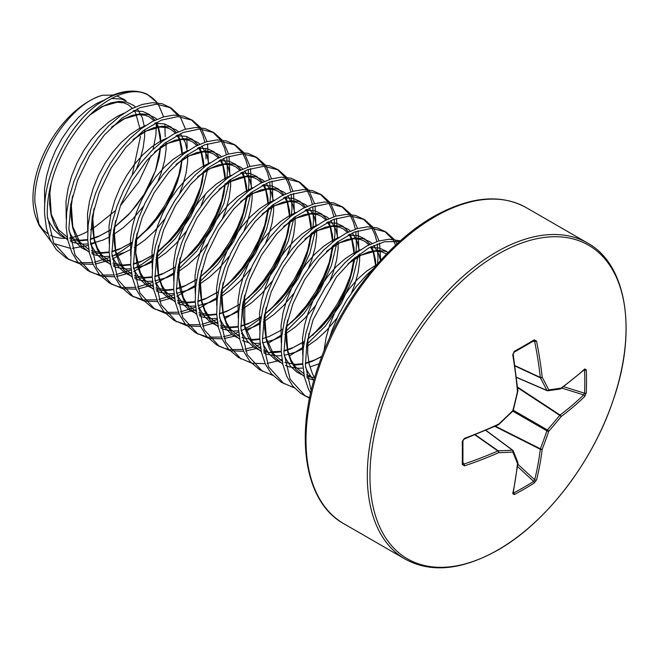 <?xml version="1.0" encoding="UTF-8"?>
<svg xmlns="http://www.w3.org/2000/svg" width="659" height="659" viewBox="0 0 659 659"><rect width="100%" height="100%" fill="white"/><g stroke="black" fill="none" stroke-linecap="round" stroke-linejoin="round"><path stroke-width="0.99" d="M497.842 424.75A1.367 0.684 -114.9 0 0 498.336 424.824A1.367 0.684 -114.9 0 0 498.599 424.157A364.929 255.865 -27.7 0 0 512.826 410.582A364.929 255.873 -92.3 0 0 517.472 391.479A364.658 191.382 -115.8 0 0 512.735 354.847L514.275 351.354A360.844 112.747 -16.6 0 0 524.44 345.613A360.844 112.747 -16.6 0 0 534.235 339.83L536.533 341.107A364.658 228.08 55.5 0 1 542.176 377.212A364.929 131.957 39.2 0 1 548.708 389.864A364.929 95.225 12.4 0 0 561.04 388.102A364.658 191.382 -4.2 0 0 584.755 368.949L586.255 369.864A360.844 272.2 35.7 0 1 586.51 381.446A360.844 272.2 35.7 0 1 586.255 392.912A1.367 0.807 -177.4 0 1 584.558 393.192A359.493 271.178 -144.3 0 0 584.813 381.767A359.493 271.178 -144.3 0 0 584.558 370.226L583.932 370.119M498.006 254.168A181.085 104.55 -60 0 1 626.05 328.1A181.085 104.55 -60 0 1 498.006 549.878A181.085 104.55 -60 0 1 369.954 475.955A181.085 104.55 -60 0 1 498.006 254.168M586.255 392.912L584.755 396.43A1.367 0.939 -134.2 0 0 583.668 394.898L584.558 393.192L563.626 386.685M513.336 492.388L513.748 492.883A359.493 271.178 24.3 0 0 533.633 481.399L534.663 479.777A1.367 0.939 14.2 0 0 536.533 479.95L534.235 483.006A360.844 272.2 -155.7 0 1 524.44 488.962A360.844 272.2 -155.7 0 1 514.275 494.538L512.735 493.69A364.658 191.382 -115.8 0 0 517.472 463.574A364.929 95.234 -132.4 0 0 512.826 452.016A364.929 131.948 -159.2 0 1 498.599 452.684A364.658 228.08 -175.5 0 1 464.513 465.847L462.256 464.504A360.844 112.747 -103.4 0 0 462.256 441.448L464.513 438.367A364.658 191.382 -4.2 0 0 498.599 424.157L498.534 424.61M534.235 339.83A1.367 0.832 58.9 0 1 533.971 340.752L533.971 340.752A1.367 0.832 58.9 0 1 533.633 340.827L534.663 341.453L532.925 341.378M329.302 338.569L332.004 330.299L338.545 314.821L346.708 300.117L356.198 286.673L366.668 274.935L373.052 269.053M310.62 393.234L308.354 388.901L304.466 377.195L302.728 363.776L303.198 349.089L305.825 333.619L310.496 317.885L317.037 302.407L325.2 287.703L334.69 274.259L345.159 262.521L356.231 252.875L367.5 245.634L378.571 241.037L389.041 239.233L400.359 240.832M311.188 390.779L305.422 365.325L306.88 343.281L312.976 320.019L336.494 276.937L352.03 260.116L368.735 247.982L384.321 241.787L399.683 241.433M309.656 397.715L304.17 395.425M309.549 398.234L300.595 393.283L292.785 386.092L286.846 376.487L282.958 364.781L281.228 351.362L281.698 336.675L284.317 321.205L288.996 305.471L295.537 289.993L303.7 275.289L313.19 261.845L323.66 250.107L334.731 240.461L346 233.22L357.071 228.624L367.541 226.811L377.022 227.841L385.976 232.001L394.239 239.423M305.496 396.232L290.149 379.312L283.914 352.911L285.899 327.968L292.818 303.972L304.787 279.441L319.318 259.226L337.144 242.215L354.435 232.067L371.783 228.343L385.976 232.001M384.609 231.268L392.533 239.275M393.464 240.757L395.655 245.107M395.219 240.823L397.015 243.855M294.252 387.78L281.311 382.261L271.286 373.678L265.346 364.073L261.458 352.367L259.728 338.948L260.19 324.261L262.817 308.791L267.488 293.057L274.029 277.579L282.2 262.875L291.682 249.431L302.151 237.693L313.223 228.039L324.492 220.806L335.563 216.21L346.033 214.397L355.522 215.427L364.476 219.587L372.73 227.009M283.996 383.81L268.65 366.915L262.414 340.497L264.317 315.974L271.154 291.962L283.213 267.159L297.687 246.952L315.628 229.81L333.545 219.398L350.217 215.93L364.476 219.587M363.109 218.854L371.033 226.853M371.964 228.343L374.905 234.588L376.866 241.581M377.294 243.937L377.994 258.246L377.558 263.798M373.719 228.409L379.049 240.897M379.551 243.13L380.655 260.338M272.744 375.366L259.803 369.847L249.777 361.264L243.838 351.659L239.95 339.945L238.22 326.526L238.69 311.847L241.309 296.377L245.988 280.643L252.529 265.165L260.692 250.461L270.182 237.018L280.652 225.271L291.723 215.625L302.992 208.392L314.063 203.796L324.533 201.983L334.022 203.013L342.968 207.173L351.231 214.595M262.488 371.396L247.191 354.591L240.906 328.083L242.685 304.244L249.695 279.449L261.434 255.206L276.731 233.904L294.062 217.445L312.004 207L328.676 203.507L342.968 207.173M341.609 206.44L349.525 214.439M350.464 215.93L353.397 222.165L355.366 229.159M355.794 231.523L356.494 245.832L355.835 253.171M352.219 215.995L357.549 228.484M358.051 230.716L358.941 250.898M355.201 257.372L350.868 274.523L344.929 289.532L337.128 304.277L327.696 318.256L312.58 335.373M303.997 342.968L302.176 344.402M251.244 362.952L238.303 357.433L228.278 348.85L222.338 339.237L218.45 327.531L216.72 314.112L217.182 299.425L219.809 283.963L224.48 268.229L231.021 252.751L239.192 238.047L248.682 224.595L259.144 212.857L270.215 203.211L281.492 195.97L292.555 191.382L303.025 189.57L312.514 190.599L321.468 194.759L329.722 202.181M358.529 254.72L352.713 278.551L341.354 303.198L325.497 325.941L306.682 344.525M303.428 347.054L289.35 355.984M281.97 359.386L280.215 360.061M277.447 361.025L267.084 363.438M265.165 363.669L252.85 363.274M240.988 358.982L225.666 342.128L219.406 315.669L221.169 291.879L228.154 267.109L239.917 242.809L255.124 221.613L272.455 205.106L290.339 194.652L307.275 191.094L321.468 194.759M320.101 194.018L328.025 202.025M328.956 203.516L331.897 209.751L333.858 216.745M334.286 219.109L334.986 233.418L334.335 240.757M330.711 203.573L336.041 216.07M336.543 218.302L337.441 238.484M333.701 244.959L329.368 262.109L323.429 277.118L315.62 291.863L306.188 305.834L291.715 322.342M260.148 344.426L256.376 345.959M253.443 346.996L244.868 349.163M242.899 349.468L230.296 349.567M228.657 349.303L224.011 348.174L218.154 345.761M229.736 350.53L216.795 345.019L206.769 336.428L200.838 326.823L196.942 315.117L195.212 301.698L195.682 287.011L198.301 271.549L202.98 255.816L209.521 240.337L217.684 225.633L227.174 212.182L237.644 200.443L248.715 190.797L259.984 183.556L271.055 178.96L281.525 177.156L291.014 178.185L299.96 182.345L308.223 189.767M337.021 242.306L331.452 265.453L319.92 290.668L303.964 313.552L285.174 332.103M281.92 334.64L267.842 343.57M260.47 346.964L258.715 347.647M255.939 348.611L245.585 351.025M243.657 351.255L231.342 350.852M219.488 346.568L204.15 329.681L197.898 303.255L199.751 279.021L206.802 254.316L218.59 230.098L233.681 209.125L251.005 192.65L268.872 182.222L285.849 178.68L299.96 182.345M298.601 181.604L306.517 189.611M307.456 191.094L310.389 197.338L312.358 204.331M312.786 206.695L313.486 221.004L312.827 228.343M309.211 191.159L314.541 203.656M315.043 205.888L315.933 226.07M312.193 232.545L307.86 249.695L301.921 264.704L294.12 279.449L284.688 293.42L269.572 310.537M260.989 318.14L249.868 326.065L241.079 330.892M238.64 332.012L234.868 333.545M231.935 334.583L223.36 336.749M221.391 337.054L208.796 337.144M207.157 336.889L196.654 333.347M208.236 338.116L195.295 332.606L185.27 324.014L179.33 314.409L175.442 302.703L173.712 289.285L174.174 274.597L176.801 259.127L181.472 243.393L188.013 227.923L196.184 213.211L205.674 199.768L216.136 188.029L227.207 178.383L238.484 171.142L249.547 166.546L260.017 164.742L269.506 165.771L278.46 169.923L286.714 177.353M315.521 229.892L309.887 253.213L298.453 278.189L282.983 300.512L263.674 319.689M260.42 322.226L246.342 331.156M242.388 333.092L241.334 333.561M238.97 334.55L237.207 335.233M234.439 336.197L224.085 338.611M222.157 338.841L209.842 338.438M197.98 334.154L182.724 317.424L176.398 290.833L178.218 266.73L185.055 242.537L196.992 217.841L211.448 197.56L229.447 180.269L247.545 169.734L263.897 166.266L278.46 169.923M277.093 169.19L285.017 177.197M285.948 178.68L288.889 184.924L290.85 191.917M291.278 194.281L291.978 208.59L291.327 215.93M287.703 178.746L293.033 191.242M293.543 193.466L294.433 213.656M290.693 220.122L286.36 237.281L280.421 252.282L272.612 267.035L263.18 281.006L248.707 297.506M217.141 319.59L201.86 324.335M199.891 324.64L187.296 324.73M185.649 324.475L175.154 320.933M186.728 325.703L173.787 320.183L163.77 311.6L157.831 301.995L153.934 290.289L152.204 276.871L152.674 262.183L155.302 246.713L159.972 230.979L166.513 215.501L174.676 200.797L184.166 187.354L194.636 175.615L205.707 165.969L216.976 158.728L228.047 154.132L238.517 152.328L248.006 153.349L256.961 157.509L265.215 164.931M294.013 217.478L288.345 240.889L276.928 265.808L261.639 287.909L242.166 307.275M238.912 309.812L224.834 318.742M220.88 320.669L219.826 321.147M217.462 322.136L202.577 326.197M200.649 326.419L188.334 326.024M176.48 321.74L161.076 304.722L154.898 278.419L156.784 253.979L163.687 229.76L175.615 205.204L190.64 184.339L207.956 167.847L226.161 157.27L242.594 153.852L256.961 157.509M255.593 156.776L263.509 164.783M264.448 166.266L267.381 172.51L269.35 179.503M269.778 181.868L270.478 196.176L269.819 203.507M266.203 166.332L271.533 178.828M272.035 181.052L272.925 201.242M269.193 207.709L264.852 224.867L258.913 239.868L251.112 254.621L241.68 268.592L227.198 285.092M195.632 307.176L180.352 311.921M178.383 312.226L165.788 312.317M164.149 312.061L153.646 308.519M165.228 313.289L152.287 307.769L142.262 299.186L136.322 289.581L132.434 277.876L130.704 264.457L131.166 249.769L133.793 234.299L138.464 218.566L145.013 203.087L153.176 188.383L162.666 174.94L173.136 163.201L184.199 153.555L195.476 146.314L206.547 141.718L217.009 139.914L226.498 140.935L235.452 145.095L243.715 152.517M272.513 205.064L266.574 229.233L255.461 253.328L239.332 276.451L220.666 294.861M217.412 297.398L198.326 308.733M195.962 309.722L181.077 313.775M179.149 314.005L166.834 313.61M154.972 309.326L139.856 292.876L133.39 266.005L135.375 241.062L142.155 217.412L154.082 192.84L169.099 171.958L186.423 155.458L204.652 144.856L221.078 141.438L235.452 145.095M234.085 144.362L242.01 152.369M242.94 153.852L245.881 160.096L247.842 167.089M248.27 169.454L248.97 183.754L248.319 191.094M244.695 153.918L250.025 166.406M250.535 168.638L251.425 188.828M247.685 195.295L243.352 212.453L237.413 227.454L229.604 242.199L220.172 256.178L205.699 272.678M174.133 294.762L158.852 299.499M156.883 299.812L144.288 299.903M142.641 299.647L132.146 296.105M143.728 300.875L130.779 295.356L120.762 286.772L114.823 277.167L110.926 265.462L109.196 252.043L109.666 237.355L112.294 221.885L116.964 206.152L123.505 190.673L131.668 175.969L141.158 162.526L151.628 150.787L162.699 141.133L173.968 133.901L185.039 129.304L195.509 127.492L204.998 128.521L213.953 132.681L222.207 140.103M251.005 192.65L245.074 216.811L233.657 241.433L217.791 264.086L199.166 282.447M195.904 284.985L176.818 296.311M174.454 297.308L159.569 301.361M157.641 301.591L145.326 301.196M133.472 296.904L118.035 279.82L111.89 253.591L113.677 229.678L120.721 204.825L132.517 180.533L147.048 160.186L164.775 143.151L183.186 132.426L199.71 129.024L213.953 132.681M212.585 131.948L220.501 139.947M221.44 141.438L224.381 147.682L226.342 154.676M226.77 157.031L227.47 171.34L226.82 178.68M223.195 141.504L228.525 153.992M229.027 156.224L229.917 176.406M224.307 191.637L221.844 200.039L215.905 215.04L208.104 229.785L198.672 243.764L184.19 260.264M152.624 282.349L137.352 287.085M135.375 287.398L122.78 287.489M121.141 287.225L116.495 286.097L110.638 283.691M122.22 288.461L109.279 282.942L99.254 274.358L93.314 264.753L89.426 253.048L87.696 239.629L88.158 224.941L90.785 209.471L95.464 193.738L102.005 178.26L110.168 163.556L119.658 150.112L130.128 138.365L141.191 128.719L152.468 121.487L163.539 116.89L174.001 115.078L183.49 116.108L192.444 120.267L200.707 127.689M229.505 180.228L223.871 203.54L212.157 229.011L196.555 251.351L177.658 270.033M174.404 272.562L155.318 283.897M152.954 284.894L138.069 288.947M136.141 289.177L123.826 288.782M111.964 284.49L96.651 267.645L90.382 241.178L92.293 216.613L99.171 192.519L110.934 168.251L125.902 147.352L143.398 130.639L161.266 120.185L177.856 116.602L192.444 120.267M191.077 119.534L199.002 127.533M199.932 129.024L202.873 135.26L204.834 142.253M205.74 148.349L205.962 158.926M201.687 129.09L207.017 141.578M207.527 143.81L208.417 163.992M205.484 164.874L205.311 166.266M202.807 179.223L200.344 187.626L194.405 202.626L186.596 217.371L177.172 231.35L166.414 244.061L156.941 253.155M153.465 256.063L142.344 263.987L133.563 268.814M131.125 269.935L115.844 274.671M113.875 274.984L101.28 275.075M99.633 274.811L94.987 273.683L89.138 271.269M100.72 276.047L87.771 270.528L77.754 261.944L71.815 252.331L67.926 240.626L66.188 227.207L66.658 212.519L69.286 197.057L73.956 181.324L80.497 165.846L88.66 151.142L98.15 137.698L108.62 125.951L119.691 116.305L130.96 109.073L142.031 104.476L152.501 102.664L161.99 103.694L170.945 107.854L179.199 115.276M207.997 167.814L202.099 191.901L190.772 216.399L175.22 238.739L156.158 257.62M152.896 260.148L133.81 271.483M131.446 272.48L116.561 276.533M114.641 276.764L102.326 276.368M90.464 272.076L75.134 255.214L68.882 228.764L70.76 204.339L77.647 180.179L89.542 155.639L104.262 135.095L121.981 118.159L139.832 107.738L156.422 104.188L170.945 107.854M169.577 107.12L177.502 115.119M180.187 116.676L185.517 129.164M186.827 136.594L187.148 148.061M183.976 152.46L183.812 153.852M181.299 166.809L178.844 175.203L172.905 190.212L165.096 204.957L155.664 218.928L144.914 231.647L135.433 240.741M131.965 243.649L120.844 251.573L112.055 256.4M109.616 257.521L94.344 262.257M92.367 262.57L79.772 262.661M78.133 262.397L73.487 261.269L67.63 258.855M79.212 263.625L66.271 258.114L56.246 249.53L50.306 239.917L46.418 228.212L44.688 214.793C42.283 176.974 67.572 126.207 98.084 103.965L112.458 95.3A90.868 52.465 -60 0 1 126.1 91.527C133.999 90.497 141.026 91.42 147.188 94.286L145.277 93.496A91.23 52.671 120 0 0 98.084 103.965M124.683 252.405L112.31 259.069M109.946 260.066L95.061 264.119M93.133 264.35L80.818 263.954M68.956 259.662L53.684 242.907L47.374 216.35C45.899 187.321 59.401 151.068 80.522 125.358C101.214 99.641 127.92 86.708 145.277 93.496M157.344 102.82L147.188 94.286M153.045 149.404L155.886 135.194L156.348 123.142M126.1 91.527L112.458 95.3M158.317 104.237L163.605 116.865M164.874 124.04L165.187 136.635M32.95 198.293A79.319 45.8 120 0 0 36.64 219.274L39.219 225.567L34.919 202.535C32.991 160.475 69.574 103.751 102.507 95.258A79.319 45.8 120 0 0 32.95 198.293M37.983 222.207A79.319 45.8 120 0 0 47.893 233.681M50.595 235.263A79.319 45.8 120 0 0 67.416 238.154M69.788 237.858A79.319 45.8 120 0 0 87.688 231.441M90.563 229.777A79.319 45.8 120 0 0 102.507 221.004L115.432 210.641M120.35 205.789L138.72 181.909L151.117 155.623M95.333 242.644L90.604 244.629M88.158 245.494L72.301 248.311M70.142 248.27L54.046 243.616M51.163 241.672L39.219 225.567M102.507 95.258L112.928 95.102M116.849 95.942L124.444 99.6L126.141 101L121.38 99.072L111.668 98.463M134.082 110.399L135.688 113.191L140.161 129.518M140.515 136.372L132.138 175.228M462.816 440.517A1.367 0.75 179 0 1 462.923 440.797L462.923 463.804A1.367 0.832 -178.9 0 0 462.816 463.483L463.878 464.06A1.367 0.601 71.5 0 1 464.513 465.847M462.939 462.593L463.878 464.06A363.29 227.223 4.5 0 0 497.842 450.945A1.367 0.733 -55 0 1 498.212 450.814A1.367 0.956 88.5 0 1 498.599 452.684A1.367 0.7 66.2 0 0 497.842 450.945L474.941 434.899M475.296 434.759L498.212 450.814A363.562 131.454 20.8 0 0 512.381 450.146A1.367 0.783 -53.4 0 1 512.743 450.245A1.367 0.783 -53.4 0 1 512.9 450.451A1.367 1.063 157 0 1 512.826 452.016A1.367 1.005 86.1 0 0 512.381 450.146L485.807 430.409M514.943 365.613L540.289 377.426A1.367 0.7 173.8 0 0 542.176 377.212A1.367 0.956 151.5 0 1 540.364 377.813A1.367 0.733 -65 0 1 540.289 377.426A363.29 227.231 -124.5 0 0 534.663 341.453A1.367 0.601 168.5 0 0 536.533 341.107M516.483 377.269L546.871 390.408A1.367 1.005 153.9 0 0 548.708 389.864A1.367 1.063 83 0 1 547.39 390.713A1.367 0.783 -66.6 0 1 547.135 390.68A1.367 0.783 -66.6 0 1 546.871 390.408A363.562 131.462 -140.8 0 0 540.364 377.813L515 365.992M517.793 464.183L534.663 479.777A363.29 227.231 -124.5 0 0 540.289 449.257A1.367 0.708 -63.3 0 1 540.364 448.787A363.562 291.5 -99.6 0 0 546.871 430.838A1.367 0.684 -60 0 1 547.39 429.94A363.562 291.5 -20.4 0 0 559.68 415.327A1.367 0.708 -56.7 0 1 560.051 415.03A363.29 227.223 4.5 0 0 583.668 394.898L561.732 388.085M513.246 410.417L512.891 411.035A1.367 1.367 0 0 0 513.246 410.417L517.826 391.191M463.878 438.91A1.367 0.568 -110.5 0 0 464.274 439.026L464.274 439.026A1.367 0.568 -110.5 0 0 464.513 438.367M512.891 411.035L498.682 424.594A1.367 1.367 0 0 1 498.336 424.824L464.274 439.026L462.923 440.797A1.367 0.75 179 0 1 462.256 441.448M517.916 390.911A1.367 0.684 -5.1 0 1 517.472 391.479L517.892 391.322A1.367 1.367 0 0 0 517.916 390.911L513.188 354.311L514.036 352.252A1.367 0.75 61 0 0 514.275 351.354M462.931 463.911L462.923 463.804A1.367 0.832 -178.9 0 1 462.256 464.504M512.735 354.847A1.367 0.568 -9.5 0 0 513.188 354.311M517.529 461.967A1.367 1.104 159.3 0 1 517.472 463.574A1.367 0.89 -174.1 0 0 517.916 462.997A1.367 1.367 0 0 0 517.834 462.371L513.188 450.805A1.367 1.367 0 0 0 512.743 450.245L485.955 430.343M517.892 462.758A1.367 0.89 -174.1 0 1 517.916 462.997L513.172 493.154A1.367 0.964 -167.8 0 1 512.735 493.69M513.748 492.883A1.367 0.774 62.5 0 1 514.275 494.538M584.755 368.949A1.367 0.964 47.8 0 1 584.508 369.6L560.768 388.785A1.367 0.89 54.1 0 0 561.04 388.102A1.367 1.104 80.7 0 1 560.183 389.024A1.367 1.367 0 0 0 560.768 388.785A1.367 0.89 54.1 0 1 560.545 388.884M517.529 466.523L533.633 481.399A1.367 0.807 57.4 0 1 534.235 483.006M494.876 426.414L540.289 449.257A1.367 0.873 6.9 0 0 542.176 449.314A364.658 228.08 55.5 0 1 536.533 479.95M586.255 369.864A1.367 0.774 177.5 0 1 584.558 370.226M495.403 426.175L540.364 448.787A1.367 0.494 21.4 0 0 542.176 449.314A364.929 292.596 80.4 0 0 548.708 431.299A1.367 0.453 18.5 0 1 546.871 430.838L512.768 411.15M513.295 410.252L547.39 429.94A1.367 0.453 41.5 0 1 548.708 431.299A364.929 292.596 159.6 0 0 561.04 416.636A1.367 0.873 -126.9 0 0 560.051 415.03L517.562 387.121M517.62 387.698L559.68 415.327A1.367 0.494 38.6 0 1 561.04 416.636A364.658 228.08 -175.5 0 0 584.755 396.43M587.556 243.031C626.734 264.251 637.714 331.164 612.73 401.504C591.947 463.153 545.52 523.147 497.693 550.174C461.745 570.233 430.879 573.206 405.087 559.071A182.461 105.349 -60 0 1 377.121 412.863A182.461 105.349 -60 0 1 496.326 252.076A182.461 105.349 -60 0 1 587.556 243.031L526.261 207.651A182.461 105.349 -60 0 0 435.031 216.687A182.461 105.349 -60 0 0 315.834 377.475A182.461 105.349 -60 0 0 343.8 523.691C304.417 502.38 293.56 434.874 318.981 364.172C339.929 302.876 386.116 243.426 433.663 216.547C469.612 196.489 500.478 193.524 526.261 207.651M141.883 92.507A90.868 52.465 -60 0 1 157.279 102.812M314.607 377.838L312.49 373.9L309.186 364.238L307.654 353.175L307.918 341.074L308.964 333.289M348.562 263.369L359.707 255.758L368.669 251.927L377.129 250.379L384.798 251.153L388.184 252.381M313.124 379.922L306.97 377.895M304.318 376.544L295.965 369.427L290.981 361.486L287.678 351.824L286.146 340.761L286.418 328.66L287.464 320.875M327.062 250.955L338.207 243.344L347.161 239.514L355.629 237.965L363.29 238.739L369.872 241.804L371.964 243.476M373.826 245.395L378.834 254.242L380.482 260.527M319.137 363.743L310.315 366.808M303.033 368.101L297.744 368.266L288.815 366.758L285.462 365.481M282.818 364.122L274.457 357.005L269.482 349.072L266.178 339.41L264.646 328.347L264.91 316.246L265.956 308.461M305.554 238.533L316.699 230.93L325.661 227.091L334.121 225.551L341.79 226.325L348.364 229.381L350.456 231.062M352.318 232.981L357.326 241.828L359.353 250.618M359.649 253.88L359.633 261.088L358.101 272.464L354.797 284.474L351.56 292.851M337.004 318.066L326.534 330.464L316.806 339.426L306.344 346.807M303.247 348.578L296.196 351.931L284.309 355.333M281.533 355.687L276.236 355.852L267.315 354.344L263.962 353.067M261.31 351.708L252.957 344.591L247.973 336.65L244.67 326.996L243.138 315.933L243.41 303.824L244.456 296.048M284.054 226.119L295.199 218.508L304.153 214.677L312.621 213.129L320.282 213.911L326.864 216.968L328.956 218.648M330.818 220.567L335.826 229.406L337.845 238.196M338.141 241.466L338.133 248.674L336.601 260.05L333.297 272.06L330.06 280.437M315.504 305.652L305.035 318.05L295.298 327.012L284.845 334.393M281.747 336.164L274.688 339.517L262.554 342.96M260.025 343.273L253.591 343.38M248.608 342.68L242.454 340.654M239.81 339.294L231.449 332.177L226.474 324.236L223.17 314.582L221.638 303.519L221.902 291.41L222.948 283.634M262.554 213.705L273.691 206.094L282.653 202.264L291.121 200.715L298.782 201.489L305.356 204.554L307.448 206.234M309.318 208.153L314.327 216.992L316.345 225.782M316.641 229.052L316.625 236.26L315.093 247.627L311.789 259.646L308.552 268.024M293.996 293.239L283.527 305.636L273.798 314.59L263.336 321.979M260.247 323.75L253.188 327.103L245.799 329.558M238.525 330.859L233.228 331.024L224.307 329.516L220.946 328.24M218.302 326.88L209.949 319.763L204.965 311.822L201.662 302.168L200.13 291.097L200.402 278.996L201.448 271.22M241.046 201.292L252.191 193.68L261.145 189.85L269.613 188.301L277.274 189.075L283.856 192.14L285.948 193.812M287.81 195.731L292.818 204.578L294.837 213.368M295.133 216.638L295.125 223.846L293.593 235.214L290.289 247.232L287.052 255.601M272.497 280.825L262.027 293.222L252.298 302.176L241.837 309.565M238.739 311.336L231.68 314.689L224.299 317.144M217.017 318.445L211.728 318.61L202.799 317.103L199.446 315.826M196.802 314.467L188.449 307.349L183.466 299.408L180.162 289.746L178.63 278.683L178.894 266.582L179.94 258.806M219.546 188.878L230.683 181.266L239.645 177.436L248.113 175.887L255.774 176.661L262.348 179.726L264.44 181.398M266.31 183.317L271.319 192.164L273.337 200.954M273.633 204.216L273.617 211.432L272.085 222.8L268.781 234.81L265.544 243.187M250.988 268.411L240.519 280.808L230.79 289.762L220.328 297.151M217.239 298.922L210.18 302.275L198.046 305.71M195.517 306.031L190.229 306.196L181.299 304.689L177.946 303.404M175.302 302.053L166.941 294.935L161.957 286.994L158.654 277.332L157.122 266.269L157.394 254.168L158.44 246.384M198.038 176.464L209.183 168.852L218.145 165.022L226.605 163.473L234.266 164.248L240.848 167.312L242.94 168.984M244.802 170.903L249.81 179.75L251.829 188.54M252.125 191.802L252.117 199.01L250.585 210.386L247.282 222.396L244.044 230.774M229.489 255.997L219.019 268.394L209.29 277.348L198.829 284.737M195.731 286.508L188.672 289.861L176.546 293.296M174.009 293.617L168.72 293.782L159.791 292.275L156.438 290.99M153.794 289.639L145.441 282.522L140.458 274.581L137.154 264.918L135.622 253.855L135.886 241.754L136.94 233.97M176.538 164.05L187.683 156.438L196.637 152.608L205.106 151.059L212.766 151.834L219.34 154.898L221.432 156.57M223.302 158.489L228.311 167.337L230.329 176.126M230.625 179.388L230.617 186.596L229.077 197.972L225.782 209.982L222.544 218.36M207.98 243.575L197.511 255.98L187.782 264.934L177.32 272.324M174.231 274.095L167.172 277.447L155.038 280.882M152.509 281.195L147.221 281.36L138.291 279.853L134.938 278.576M132.294 277.225L123.933 270.099L118.95 262.167L115.654 252.504L114.122 241.441L114.386 229.34L115.432 221.556M155.03 151.636L166.175 144.024L175.137 140.186L183.597 138.645L191.267 139.42L197.84 142.484L199.932 144.156M201.794 146.076L206.802 154.923L208.821 163.712M205.419 194.018L201.036 205.946M186.481 231.161L176.011 243.558L166.282 252.521L155.821 259.901M152.723 261.681L145.664 265.025L133.538 268.468M131.009 268.781L125.712 268.946L116.783 267.439L113.43 266.162M110.786 264.803L102.433 257.685L97.45 249.753L94.146 240.09L92.614 229.027L92.886 216.926L93.932 209.142M133.53 139.214L144.675 131.611L153.629 127.772L162.098 126.223L169.758 127.006L176.34 130.062L178.424 131.742M180.294 133.662L185.303 142.509L187.321 151.298M187.617 154.56L187.609 161.768L186.077 173.144L182.774 185.154L179.536 193.532M164.981 218.747L154.503 231.144L144.774 240.107L134.312 247.487M131.223 249.259L124.164 252.611L112.03 256.054M109.501 256.367L104.213 256.532L95.283 255.025L91.93 253.748M89.286 252.389L80.925 245.272L75.95 237.331L72.647 227.676L71.114 216.613L71.378 204.504L72.424 196.728M112.022 126.8L123.167 119.188L132.13 115.358L140.589 113.809L148.259 114.592L154.832 117.648L156.924 119.328M166.109 142.146L166.101 149.354L164.569 160.722L161.266 172.74L158.028 181.118M143.473 206.333L133.003 218.73L123.274 227.693L112.813 235.074M109.715 236.845L102.664 240.197L90.53 243.632M88.001 243.954L82.704 244.118L73.775 242.611L70.422 241.334M67.778 239.975L59.425 232.858L54.442 224.917L51.138 215.262L49.606 204.199L49.878 192.09L50.924 184.314M90.522 114.386L101.667 106.774L110.621 102.944L119.09 101.395L126.75 102.17L133.332 105.234L135.424 106.915M137.286 108.834L142.295 117.673L144.313 126.462M144.609 129.732L144.601 136.94L143.069 148.308L139.766 160.326L136.528 168.696M324.006 350.852L326.081 337.639L329.805 324.681L335.052 311.929L341.626 299.812L349.286 288.724L357.755 279.037L366.709 271.063L376.973 264.473M313.808 380.647L307.11 370.795L305.504 366.906M302.745 355.201L302.547 337.968L304.582 325.225L308.297 312.267L313.544 299.516L320.126 287.398L327.787 276.31L336.247 266.623L345.209 258.649L354.336 252.652L360.654 249.728M369.715 247.438L379.419 248.048L386.001 251.112L387.929 252.644M314.681 377.599L306.699 376.569M304.17 375.819L297.102 372.277L290.586 366.322L285.611 358.381L284.004 354.493M281.236 342.787L281.039 325.554L283.073 312.811L286.797 299.853L292.044 287.102L298.618 274.984L306.278 263.897L314.747 254.209L323.709 246.235L332.828 240.238L339.146 237.314M348.207 235.024L357.919 235.634L364.493 238.698L370.045 244.357M371.404 246.557L373.455 251.137L375.498 260.066L375.869 265.742M321.773 356.535L312.325 361.247L305.356 363.595M302.753 364.213L294.112 365.185M280.215 362.434L275.594 359.863L269.086 353.908L264.102 345.967L262.496 342.079M259.737 330.373L259.539 313.14L261.574 300.397L265.289 287.431L270.536 274.688L277.118 262.57L284.779 251.483L293.247 241.795L302.201 233.821L311.328 227.825L317.646 224.9M326.707 222.61L336.411 223.22L342.993 226.284L348.537 231.943M349.904 234.143L351.955 238.723L353.99 247.652L354.369 254.316M354.245 258.171L352.73 269.358L349.427 281.368L344.443 293.601L337.927 305.619L330.085 317.012L321.164 327.366L307.621 339.261M304.203 341.65L290.817 348.833L283.856 351.173M281.245 351.799L272.604 352.771M271.459 352.763L263.691 351.741M261.162 350.983L254.094 347.45L247.578 341.486L242.603 333.553L240.996 329.665M238.228 317.959L238.031 300.726L240.074 287.983L243.789 275.017L249.036 262.266L255.61 250.148L263.271 239.069L271.739 229.381L280.701 221.408L289.82 215.411L296.138 212.486M305.199 210.196L314.911 210.806L321.485 213.87L327.037 219.521M328.396 221.729L330.447 226.309L332.49 235.238L332.869 241.894M332.746 245.766L331.222 256.944L327.918 268.954L322.943 281.187L316.427 293.206L308.585 304.59L299.656 314.944L286.739 326.386M280.718 330.521L269.317 336.411L262.348 338.759M259.745 339.385L251.104 340.357M237.207 337.606L232.586 335.036L226.078 329.072L221.094 321.139L219.488 317.251M216.729 305.545L216.531 288.312L218.566 275.569L222.281 262.603L227.528 249.852L234.11 237.734L241.771 226.655L250.239 216.968L259.193 208.994L268.32 202.997L274.638 200.072M283.7 197.782L293.403 198.392L299.985 201.448L305.529 207.107M306.896 209.315L308.947 213.895L310.982 222.824L311.361 229.48M311.237 233.344L309.722 244.53L306.419 256.54L301.435 268.773L294.919 280.792L287.077 292.176L278.156 302.53L264.613 314.434M261.203 316.822L247.809 323.997L240.848 326.345M238.245 326.971L227.857 327.918L220.691 326.913M218.154 326.156L211.086 322.622L204.57 316.658L199.595 308.717L197.988 304.837M195.221 293.131L195.023 275.89L197.066 263.147L200.781 250.189L206.028 237.438L212.602 225.32L220.271 214.233L228.731 204.545L237.693 196.58L246.812 190.575L253.13 187.658M262.191 185.368L271.903 185.978L278.477 189.034L284.029 194.693M285.388 196.901L287.439 201.473L289.482 210.402L289.861 217.066M289.738 220.93L288.214 232.108L284.91 244.127L279.935 256.351L273.419 268.378L265.577 279.762L256.648 290.117L243.113 302.02M239.695 304.409L226.309 311.583L219.348 313.931M216.737 314.557L206.349 315.504L199.183 314.5M196.654 313.742L189.586 310.208L183.07 304.244L178.087 296.303L176.48 292.415M173.721 280.718L173.523 263.476L175.558 250.733L179.273 237.775L184.52 225.024L191.102 212.906L198.763 201.819L207.231 192.131L216.185 184.158L225.312 178.161L231.63 175.245M240.692 172.955L250.395 173.556L256.977 176.62L262.521 182.279M263.888 184.479L265.939 189.059L267.974 197.988L268.353 204.652M268.229 208.516L266.714 219.694L263.411 231.713L258.427 243.937L251.919 255.964L244.069 267.348L235.148 277.703L221.605 289.606M218.195 291.995L204.801 299.17L197.84 301.517M195.237 302.135L184.85 303.091L177.683 302.086M175.146 301.328L168.078 297.794L161.57 291.83L156.587 283.889L154.98 280.001M152.221 268.304L152.015 251.063L154.058 238.319L157.773 225.362L163.02 212.61L169.594 200.493L177.263 189.405L185.723 179.718L194.685 171.744L203.804 165.747L210.122 162.822M219.183 160.532L228.895 161.142L235.469 164.206L241.021 169.865M242.38 172.065L244.44 176.645L246.474 185.574L246.853 192.239M246.73 196.102L245.206 207.28L241.902 219.29L236.927 231.523L230.411 243.542L222.569 254.934L213.64 265.289L200.105 277.192M196.687 279.581L183.301 286.756L176.34 289.103M173.729 289.721L163.341 290.677L156.175 289.663M153.646 288.914L146.578 285.372L140.062 279.416L135.079 271.475L133.472 267.587M130.713 255.881L130.515 238.649L132.55 225.905L136.265 212.948L141.512 200.196L148.094 188.079L155.755 176.991L164.223 167.304L173.177 159.33L182.304 153.333L188.622 150.409M197.684 148.118L207.387 148.728L213.969 151.792L219.513 157.452M220.88 159.651L222.931 164.231L224.966 173.16L225.345 179.825M225.23 183.688L223.706 194.866L220.403 206.877L215.419 219.109L208.911 231.128L201.069 242.52L192.14 252.875L178.597 264.77M175.187 267.159L161.793 274.342L154.832 276.689M152.229 277.307L141.842 278.263L134.675 277.25M132.138 276.5L125.07 272.958L118.562 267.002L113.579 259.061L111.972 255.173M109.213 243.468L109.007 226.235L111.05 213.491L114.765 200.534L120.012 187.782L126.586 175.665L134.255 164.577L142.715 154.89L151.677 146.916L160.796 140.919L167.114 137.995M176.175 135.705L185.887 136.314L192.461 139.378L198.013 145.038M199.372 147.237L201.432 151.817L203.466 160.747L203.845 167.411M203.722 171.274L202.198 182.452L198.894 194.463L193.919 206.695L187.403 218.714L179.561 230.106L170.632 240.461L157.097 252.356M153.679 254.745L140.293 261.928L133.332 264.267M130.721 264.893L120.342 265.841L113.167 264.836M110.638 264.086L103.57 260.544L97.054 254.588L92.071 246.647L90.464 242.759M87.705 231.054L87.507 213.821L89.542 201.077L93.257 188.112L98.504 175.368L105.086 163.243L112.747 152.163L121.215 142.476L130.169 134.502L139.296 128.505L145.614 125.581M154.676 123.291L164.379 123.9L170.961 126.965L176.513 132.624M177.872 134.823L179.923 139.403L181.958 148.333L182.337 154.997M182.222 158.852L180.698 170.038L177.395 182.049L172.411 194.281L165.903 206.3L158.061 217.684L149.132 228.039L135.589 239.942M132.179 242.331L118.785 249.514L111.824 251.853M109.221 252.479L98.834 253.427L91.667 252.422M89.13 251.664L82.062 248.13L75.554 242.166L70.571 234.233L68.964 230.345M66.205 218.64L65.999 201.407L68.042 188.663L71.757 175.698L77.004 162.946L83.586 150.829L91.247 139.749L99.707 130.062L108.669 122.088L117.796 116.091L124.114 113.167M133.167 110.877L142.879 111.486L149.461 114.542L155.005 120.202M156.372 122.409L158.424 126.989L160.458 135.919L160.837 142.575M160.714 146.438L159.19 157.625L155.895 169.635L150.911 181.868L144.395 193.886L136.553 205.27L127.624 215.625L114.089 227.528M110.671 229.917L97.285 237.092L90.324 239.439M87.713 240.065L77.334 241.013L70.159 240.008M67.63 239.25L60.562 235.716L54.046 229.752L49.063 221.811L47.464 217.931M44.697 206.226L44.499 188.985L46.534 176.25L50.257 163.284L55.504 150.532L62.078 138.415L69.739 127.335L78.207 117.64L87.161 109.674L96.288 103.669L102.623 100.745M514.036 352.252L534.062 340.703M405.087 559.071L343.8 523.691M132.467 108.29L127.953 104.575L123.859 102.886L117.253 102.227L103.447 106.066L89.962 114.938M51.138 183.441L49.87 193.417L51.278 214.257L58.338 229.637L67.226 237.092M69.854 238.278L80.241 240.206L87.696 239.563M90.316 239.011L99.616 235.84L110.696 229.769M114.114 227.396L130.375 212.635L144.23 194.125L155.483 170.722L160.598 146.545M160.689 142.698L158.259 128.077L155.582 122.813M153.975 120.712L149.387 116.948L145.277 115.284L138.629 114.65L124.691 118.612L111.462 127.352M72.647 195.863L71.361 205.946L72.795 226.721L79.863 242.075L88.734 249.506M91.354 250.692L101.783 252.619L109.196 251.977M111.816 251.425L121.19 248.229L132.204 242.183M135.614 239.81L152.081 224.826L166.06 206.012L177.329 182.164L182.098 158.959M182.189 155.112L179.759 140.499L177.09 135.227M175.475 133.126L170.887 129.362L166.776 127.698L160.137 127.063L146.199 131.026L132.97 139.766M94.146 208.277L92.828 218.862L94.171 238.616L97.367 247.99L101.717 254.934L110.234 261.92M112.862 263.106L122.945 265.025L130.696 264.391M133.316 263.839L142.064 260.915L153.704 254.596M157.122 252.224L174.89 235.765L189.578 214.991L199.496 192.56L203.598 171.373M203.697 167.526L201.193 152.723L198.59 147.641M196.983 145.54L192.502 141.842L188.416 140.145L181.835 139.469L168.103 143.242L154.47 152.188M115.654 220.691L114.304 231.746L115.729 251.268L123.035 267.117L131.742 274.333M134.362 275.52L144.601 277.447L152.204 276.805M154.824 276.253L163.844 273.213L175.212 267.01M178.622 264.646L195.188 249.539L209.224 230.568L220.328 207.008L225.106 183.787M225.197 179.94L222.808 165.417L220.098 160.055M218.483 157.954L213.944 154.214L209.842 152.542L203.219 151.891L189.372 155.771L175.969 164.602M137.154 233.105L135.754 252.776L140.318 272.694L144.922 280.009L153.242 286.756M155.87 287.934L166.323 289.861L173.704 289.219M176.324 288.675L185.756 285.446L196.712 279.424M200.13 277.06L216.473 262.208L230.378 243.566L241.845 219.381L246.606 196.201M246.705 192.354L244.234 177.625L241.598 172.469M239.991 170.368L235.551 166.694L231.474 164.989L224.908 164.297L210.501 168.375L197.478 177.016M158.654 245.527L157.353 255.931L158.662 275.775L161.859 285.182L166.2 292.143L174.75 299.17M177.37 300.347L187.403 302.275L195.212 301.633M197.832 301.089L206.473 298.197L218.22 291.838M221.63 289.474L238.459 274.078L252.652 254.712L263.32 231.886L268.114 208.615M268.205 204.776L265.742 190.072L263.106 184.882M261.491 182.782L257.068 179.116L252.743 177.345L246.071 176.727L230.502 181.563L218.977 189.43M180.162 257.941L178.754 277.538L183.309 297.489L187.914 304.82L196.25 311.583M198.878 312.761L209.298 314.697L216.712 314.055M219.332 313.503L222.734 312.555M223.055 312.457L228.706 310.307L239.719 304.252M243.138 301.888L259.597 286.904L273.567 268.098L284.902 244.061L289.614 221.037M289.713 217.19L287.242 202.461L284.606 197.296M282.991 195.196L278.559 191.522L274.482 189.825L267.916 189.125L253.517 193.202L240.486 201.843M201.662 270.355L200.344 281.022L201.703 300.735L204.9 310.092L209.249 317.028L217.75 323.997M220.378 325.184L230.493 327.103L238.22 326.469M240.84 325.917L249.637 322.968L261.228 316.674M264.638 314.302L281.055 299.375L295.001 280.635L306.361 256.623L311.122 233.451M311.213 229.604L308.766 214.925L306.106 209.719M304.499 207.618L300.084 203.952L295.767 202.173L289.103 201.555L275.116 205.567L261.985 214.257M223.17 282.769L221.836 293.552L223.22 313.206L226.424 322.548L230.774 329.467L239.258 336.411M241.886 337.597L252.035 339.517L259.72 338.883M280.718 330.365L282.727 329.088M286.146 326.716L302.497 311.847L316.411 293.189L327.877 268.987L332.622 245.865M332.713 242.018L330.233 227.264L327.614 222.132M325.999 220.032L321.551 216.35L317.473 214.645L310.908 213.953L296.476 218.047L283.494 226.671M244.67 295.183L244.802 325.958L252.125 341.7L260.758 348.825M263.386 350.011L267.019 351.132M270.783 351.766L281.228 351.296M283.848 350.745L293.115 347.59L304.236 341.502M307.646 339.13L324.039 324.228L337.968 305.521L349.344 281.508L354.13 258.279M354.221 254.432L351.774 239.769L349.113 234.546M347.507 232.446L343.1 228.788L338.784 227.009L332.128 226.383L318.149 230.386L304.993 239.085M266.178 307.596L264.893 317.687L266.327 338.462L273.394 353.817L282.266 361.239M284.894 362.425L295.314 364.353L302.728 363.71M305.348 363.158L314.722 359.962L321.856 356.321M375.712 265.923L373.307 252.265L370.622 246.96M369.007 244.86L364.443 241.112L360.333 239.439L353.702 238.797L339.805 242.726L326.502 251.507M287.678 320.01L286.36 330.661L287.711 350.382L290.916 359.748L295.265 366.684L303.766 373.661M306.394 374.839L310.027 375.959M386.652 253.946L381.783 251.837L375.119 251.219L361.14 255.222L348.001 263.921M516.508 377.434L547.135 390.68A1.367 1.367 0 0 0 547.843 390.779L560.183 389.024M464.274 439.026L463.112 440.105L464.274 439.026"/></g></svg>
